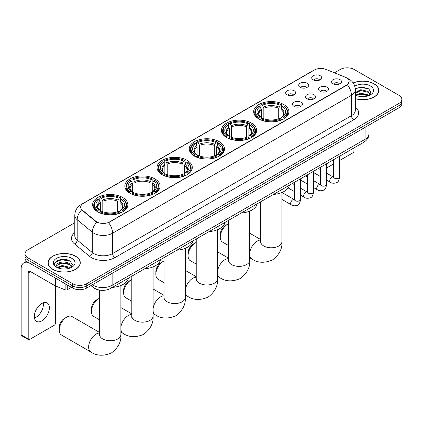 <?xml version="1.0" encoding="UTF-8"?>
<svg xmlns="http://www.w3.org/2000/svg" width="423" height="423" viewBox="0 0 423 423"><rect width="100%" height="100%" fill="white"/><g stroke="black" fill="none" stroke-linecap="round" stroke-linejoin="round"><path stroke-width="0.63" d="M154.913 178.908A17.618 10.173 0 0 0 135.709 176.703A17.618 10.173 0 0 0 124.833 186.104A17.618 10.173 0 0 0 129.993 193.295A17.618 10.173 0 0 0 149.197 195.5A17.618 10.173 0 0 0 160.074 186.104A17.618 10.173 0 0 0 154.913 178.908M251.532 123.125A17.618 10.173 0 0 0 232.327 120.92A17.618 10.173 0 0 0 221.451 130.321A17.618 10.173 0 0 0 226.612 137.512A17.618 10.173 0 0 0 245.816 139.717A17.618 10.173 0 0 0 256.692 130.321A17.618 10.173 0 0 0 251.532 123.125M219.326 141.721A17.618 10.173 0 0 0 200.121 139.516A17.618 10.173 0 0 0 189.245 148.912A17.618 10.173 0 0 0 194.406 156.108A17.618 10.173 0 0 0 213.61 158.313A17.618 10.173 0 0 0 224.486 148.912A17.618 10.173 0 0 0 219.326 141.721M187.119 160.317A17.618 10.173 0 0 0 167.915 158.107A17.618 10.173 0 0 0 157.039 167.508A17.618 10.173 0 0 0 162.199 174.699A17.618 10.173 0 0 0 181.404 176.904A17.618 10.173 0 0 0 192.28 167.508A17.618 10.173 0 0 0 187.119 160.317M122.707 197.504A17.618 10.173 0 0 0 103.503 195.299A17.618 10.173 0 0 0 92.626 204.695A17.618 10.173 0 0 0 97.787 211.891A17.618 10.173 0 0 0 116.991 214.096A17.618 10.173 0 0 0 127.868 204.695A17.618 10.173 0 0 0 122.707 197.504M283.738 104.534A17.618 10.173 0 0 0 264.534 102.329A17.618 10.173 0 0 0 253.657 111.725A17.618 10.173 0 0 0 258.818 118.921A17.618 10.173 0 0 0 278.022 121.126A17.618 10.173 0 0 0 288.898 111.725A17.618 10.173 0 0 0 283.738 104.534M300.145 87.323A4.986 2.882 180 0 1 299.156 86.509A4.986 2.882 180 0 1 300.811 82.929A4.986 2.882 180 0 1 307.198 83.252A4.986 2.882 180 0 1 308.187 86.509A4.986 2.882 180 0 1 300.145 87.323M306.59 87.619A2.993 1.729 0 0 0 305.787 86.778A2.993 1.729 0 0 0 302.842 86.34A2.993 1.729 0 0 0 300.753 87.619M287.122 94.842A4.986 2.882 180 0 1 286.133 94.028A4.986 2.882 180 0 1 287.783 90.448A4.986 2.882 180 0 1 294.175 90.771A4.986 2.882 180 0 1 295.164 94.028A4.986 2.882 180 0 1 287.122 94.842M293.567 95.138A2.993 1.729 0 0 0 292.764 94.297A2.993 1.729 0 0 0 289.818 93.858A2.993 1.729 0 0 0 287.73 95.138M313.168 79.804A4.986 2.882 180 0 1 312.179 78.99A4.986 2.882 180 0 1 313.834 75.41A4.986 2.882 180 0 1 320.222 75.733A4.986 2.882 180 0 1 321.21 78.99A4.986 2.882 180 0 1 313.168 79.804M319.614 80.1A2.993 1.729 0 0 0 318.81 79.26A2.993 1.729 0 0 0 315.865 78.821A2.993 1.729 0 0 0 313.776 80.1M320.01 91.273A4.986 2.882 180 0 1 319.021 90.459A4.986 2.882 180 0 1 320.671 86.879A4.986 2.882 180 0 1 327.064 87.201A4.986 2.882 180 0 1 328.052 90.459A4.986 2.882 180 0 1 320.01 91.273M326.456 91.569A2.993 1.729 0 0 0 325.652 90.728A2.993 1.729 0 0 0 322.707 90.289A2.993 1.729 0 0 0 320.618 91.569M306.987 98.792A4.986 2.882 180 0 1 305.998 97.977A4.986 2.882 180 0 1 307.648 94.398A4.986 2.882 180 0 1 314.04 94.72A4.986 2.882 180 0 1 315.029 97.977A4.986 2.882 180 0 1 306.987 98.792M313.432 99.088A2.993 1.729 0 0 0 312.629 98.247A2.993 1.729 0 0 0 309.684 97.808A2.993 1.729 0 0 0 307.595 99.088M293.964 106.31A4.986 2.882 180 0 1 292.975 105.496A4.986 2.882 180 0 1 294.625 101.917A4.986 2.882 180 0 1 301.017 102.239A4.986 2.882 180 0 1 302.006 105.496A4.986 2.882 180 0 1 293.964 106.31M300.409 106.607A2.993 1.729 0 0 0 299.606 105.766A2.993 1.729 0 0 0 296.66 105.327A2.993 1.729 0 0 0 294.572 106.607M333.033 83.754A4.986 2.882 180 0 1 332.044 82.94A4.986 2.882 180 0 1 333.699 79.36A4.986 2.882 180 0 1 340.087 79.683A4.986 2.882 180 0 1 341.075 82.94A4.986 2.882 180 0 1 333.033 83.754M339.479 84.05A2.993 1.729 0 0 0 338.675 83.209A2.993 1.729 0 0 0 335.73 82.771A2.993 1.729 0 0 0 333.641 84.05M345.305 77.213A8.978 5.182 180 0 1 346.506 77.795A8.978 5.182 180 0 1 349.134 81.459A8.978 5.182 180 0 1 346.506 85.123L109.541 221.932A8.978 5.182 180 0 1 95.841 221.24L82.289 210.067A8.978 5.182 180 0 1 80.666 207.09A8.978 5.182 180 0 1 83.294 203.426L314.453 69.969A8.978 5.182 180 0 1 325.948 69.388L345.305 77.213M99.928 290.157A9.972 5.758 180 0 1 93.615 287.804L90.945 285.599M355.336 98.691A16.122 9.311 0 0 0 378.849 90.416A16.122 9.311 0 0 0 374.128 83.833A16.122 9.311 0 0 0 353.168 82.919M75.574 256.206A16.122 9.311 0 0 0 57.999 254.186A16.122 9.311 0 0 0 48.048 262.789A16.122 9.311 0 0 0 52.769 269.372A16.122 9.311 0 0 0 70.34 271.386A16.122 9.311 0 0 0 80.296 262.789A16.122 9.311 0 0 0 75.574 256.206M349.134 81.459L347.373 84.759L346.506 85.388L108.531 222.657A11.638 6.72 60 0 1 112.597 233.2A13.298 7.677 180 0 1 93.79 233.2A13.298 7.677 180 0 1 92.299 232.174L77.198 219.722A13.298 7.677 180 0 1 74.792 215.318L74.792 235.674A13.298 7.677 0 0 0 77.198 240.079L92.299 252.531A13.298 7.677 0 0 0 93.79 253.557A13.298 7.677 0 0 0 112.597 253.557L351.444 115.664A13.298 7.677 0 0 0 355.336 110.234L355.336 89.872A13.298 7.677 180 0 1 351.444 95.302A11.638 6.72 -120 0 0 347.373 84.759M74.792 222.725L27.966 249.755A9.972 5.758 0 0 0 25.047 253.826L25.047 258.173A9.972 5.758 0 0 0 27.966 262.244L72.634 288.031L72.634 285.858A9.972 5.758 0 0 0 86.736 285.858L398.931 105.618A9.972 5.758 0 0 0 401.85 101.546A9.972 5.758 0 0 1 398.931 105.618L86.736 285.858A9.972 5.758 0 0 1 72.634 285.858L27.966 260.071L72.634 285.858L72.634 283.69A9.972 5.758 0 0 0 86.736 283.69L398.931 103.445A9.972 5.758 0 0 0 401.85 99.373A9.972 5.758 0 0 0 398.931 95.302L354.263 69.515A9.972 5.758 0 0 0 340.155 69.515L334.434 72.819M25.047 256A9.972 5.758 0 0 0 27.966 260.071A9.972 5.758 0 0 1 25.047 256M97.856 222.657L95.841 221.636L81.681 209.845A11.638 7.783 129.5 0 0 77.198 219.722L77.198 240.079A3.326 2.226 -50.5 0 1 74.474 243.897A16.624 9.597 180 0 1 74.792 232.634M25.047 253.826A9.972 5.758 0 0 0 27.966 257.903L72.634 283.69M72.634 288.031A9.972 5.758 0 0 0 86.736 288.031L398.931 107.791A9.972 5.758 0 0 0 401.85 103.72L401.85 99.373M355.336 98.585A15.958 9.211 0 0 0 378.685 90.416A15.958 9.211 0 0 0 374.011 83.902A15.958 9.211 0 0 0 353.231 83.014M360.925 96.587L363.431 96.661M355.944 94.995L360.782 93.15L368.036 94.847L368.914 95.556M356.388 95.461L360.782 94.012L368.195 95.82M355.336 93.917A7.514 4.336 0 0 0 356.452 95.519M355.336 92.494L360.782 89.702L368.036 91.4L370.199 94.382M355.336 93.356L360.782 90.564L368.036 92.262L370.025 94.609M355.41 95.027L355.796 95.265M355.336 94.995A10.839 6.255 0 0 0 370.389 94.842A10.839 6.255 0 0 0 370.389 85.991A10.839 6.255 0 0 0 354.76 86.17M369.173 95.445L370.871 92.114L368.724 88.878L361.877 86.937L355.272 88.603M356.018 95.334L355.336 94.53M355.288 88.804L360.19 87.35L368.576 88.777M357.8 91.231L360.19 90.797L366.181 91.315M357.8 94.678L360.19 94.244L366.181 94.763M326.53 166.429L326.757 166.562A1.66 0.962 120 0 0 327.101 167.323A1.66 0.962 120 0 0 327.936 167.238L333.567 163.987M339.553 160.529L352.851 152.851A1.66 0.962 120 0 0 354.03 150.815L354.03 147.907M326.757 166.562L326.757 163.648M52.886 269.303A15.958 9.211 0 0 0 70.276 271.296A15.958 9.211 0 0 0 80.127 262.789A15.958 9.211 0 0 0 75.453 256.275A15.958 9.211 0 0 0 58.062 254.276A15.958 9.211 0 0 0 48.211 262.789A15.958 9.211 0 0 0 52.886 269.303M62.366 268.959L64.872 269.033M57.385 267.368L62.223 265.522L69.483 267.22L70.361 267.923M57.835 267.833L62.223 266.384L69.642 268.187M57.465 267.701L56.687 265.882A7.514 4.336 0 0 0 57.898 267.891M71.64 266.754L69.483 263.772C64.973 260.404 55.693 262.482 56.687 265.882L56.656 265.549M56.703 265.988L56.915 265.427L62.223 262.937L69.483 264.634L71.471 266.976M70.62 267.817L72.317 264.481L70.17 261.245C62.567 255.783 49.052 262.984 56.856 267.399L57.242 267.637M71.836 258.363A10.839 6.255 0 0 0 56.508 258.363A10.839 6.255 0 0 0 56.508 267.209A10.839 6.255 0 0 0 71.836 267.209A10.839 6.255 0 0 0 71.836 258.363M55.27 262.334L61.636 259.722L70.022 261.15M59.246 263.603L61.636 263.169L67.622 263.682M59.246 267.05L61.636 266.617L67.622 267.13M220.267 237.166L220.267 234.448A7.313 4.225 -60 0 1 225.438 225.491L227.791 224.132A10.638 6.144 120 0 0 227.786 224.132A10.638 6.144 120 0 0 220.267 237.166A10.638 6.144 120 0 0 222.466 242.035L228.436 245.477M258.501 118.731L258.976 117.472A15.825 9.137 0 0 1 258.976 105.977L260.066 106.607A14.297 8.254 0 0 0 260.066 116.843L261.139 117.457L261.483 118.736M261.483 118.213L261.483 109.62L260.066 106.607M260.854 107.971L260.854 104.893L261.324 104.624A15.825 9.137 0 0 1 281.232 104.624L280.142 105.248A14.297 8.254 0 0 0 262.413 105.248L263.836 108.262L263.836 118.773M278.72 118.773L278.72 108.262L280.142 105.248M273.475 194.411A18.284 10.559 0 0 0 289.432 185.2M260.854 119.646A16.492 9.523 0 0 0 281.702 119.646L281.232 118.831A15.825 9.137 0 0 1 261.324 118.831L260.854 119.926M281.702 119.926L281.702 119.646M258.976 105.977L258.501 106.247A16.492 9.523 0 0 0 254.789 112.269A16.492 9.523 0 0 0 258.501 118.287M281.232 104.624L281.702 104.893L281.702 107.971M261.324 118.831L262.413 118.202A14.297 8.254 0 0 0 280.142 118.202L281.232 118.831M260.066 116.843L258.976 117.472M262.413 105.248L261.324 104.624M261.139 108.457A12.785 7.381 0 0 0 261.139 117.457L261.197 117.494C259.384 115.738 258.643 114.543 258.976 113.914A12.299 7.101 0 0 1 261.483 109.62M284.055 118.287A16.492 9.523 0 0 0 287.767 112.269A16.492 9.523 0 0 0 284.055 106.247L283.584 105.977A15.825 9.137 0 0 1 283.584 117.472L284.055 118.731M283.584 117.472L282.495 116.843A14.297 8.254 0 0 0 282.495 106.607L283.584 105.977M282.495 106.607L281.073 109.62L281.073 118.213L281.422 117.457L282.495 116.843M281.073 109.62A12.299 7.101 0 0 1 283.579 113.914C283.912 114.548 283.172 115.738 281.358 117.494L281.422 117.457A12.785 7.381 0 0 0 281.422 108.457M281.073 118.736L281.073 118.213M228.436 223.793A10.638 6.144 120 0 0 227.791 224.132L225.438 225.491M188.061 255.756L188.061 253.044A7.313 4.225 -60 0 1 193.232 244.087L195.579 242.728A10.638 6.144 120 0 0 188.061 255.756A10.638 6.144 120 0 0 190.26 260.626L196.23 264.074M226.294 137.327L226.77 136.063A15.825 9.137 0 0 1 226.77 124.574L227.854 125.203A14.297 8.254 0 0 0 227.854 135.439L228.933 136.047L229.277 137.332M229.277 136.809L229.277 128.211L227.854 125.203M228.647 126.562L228.647 123.484L229.118 123.215A15.825 9.137 0 0 1 249.025 123.215L247.936 123.844A14.297 8.254 0 0 0 230.207 123.844L231.63 126.858L231.63 137.364M246.514 137.364L246.514 126.858L247.936 123.844M241.269 213.007A18.284 10.559 0 0 0 257.226 203.796M228.647 138.236A16.492 9.523 0 0 0 249.496 138.236L249.025 137.422A15.825 9.137 0 0 1 229.118 137.422L228.647 138.522M249.496 138.522L249.496 138.236M226.77 124.574L226.294 124.843A16.492 9.523 0 0 0 222.583 130.86A16.492 9.523 0 0 0 226.294 136.883M249.025 123.215L249.496 123.484L249.496 126.562M229.118 137.422L230.207 136.793A14.297 8.254 0 0 0 247.936 136.793L249.025 137.422M227.854 135.439L226.77 136.063M230.207 123.844L229.118 123.215M228.933 127.053A12.785 7.381 0 0 0 228.933 136.047L228.991 136.09C227.172 134.329 226.437 133.139 226.77 132.51A12.299 7.101 0 0 1 229.277 128.211M251.849 136.883A16.492 9.523 0 0 0 255.561 130.86A16.492 9.523 0 0 0 251.849 124.843L251.373 124.574A15.825 9.137 0 0 1 251.373 136.063L251.849 137.327M251.373 136.063L250.289 135.439A14.297 8.254 0 0 0 250.289 125.203L251.373 124.574M250.289 125.203L248.867 128.211L248.867 136.809L249.216 136.047L250.289 135.439M248.867 128.211A12.299 7.101 0 0 1 251.373 132.51C251.706 133.145 250.966 134.334 249.152 136.09L249.216 136.047A12.785 7.381 0 0 0 249.216 127.053M248.867 137.332L248.867 136.809M196.23 242.39A10.638 6.144 120 0 0 195.579 242.728L193.232 244.087M155.854 274.353L155.854 271.64A7.313 4.225 -60 0 1 161.026 262.678L163.373 261.324A10.638 6.144 120 0 0 155.854 274.353A10.638 6.144 120 0 0 158.054 279.222L164.018 282.664M194.088 155.918L194.564 154.659A15.825 9.137 0 0 1 194.564 143.17L195.648 143.794A14.297 8.254 0 0 0 195.648 154.03L196.727 154.644L197.07 155.923M197.07 155.4L197.07 146.807L195.648 143.794M196.441 145.158L196.441 142.08L196.912 141.811A15.825 9.137 0 0 1 216.819 141.811L215.73 142.44A14.297 8.254 0 0 0 198.001 142.44L199.423 145.449L199.423 155.96M214.308 155.96L214.308 145.449L215.73 142.44M209.062 231.598A18.284 10.559 0 0 0 225.02 222.387M196.441 156.833A16.492 9.523 0 0 0 217.29 156.833L216.819 156.018A15.825 9.137 0 0 1 196.912 156.018L196.441 157.113M217.29 157.113L217.29 156.833M194.564 143.17L194.088 143.439A16.492 9.523 0 0 0 190.376 149.456A16.492 9.523 0 0 0 194.088 155.474M216.819 141.811L217.29 142.08L217.29 145.158M196.912 156.018L198.001 155.389A14.297 8.254 0 0 0 215.73 155.389L216.819 156.018M195.648 154.03L194.564 154.659M198.001 142.44L196.912 141.811M196.727 145.649A12.785 7.381 0 0 0 196.727 154.644L196.785 154.681C194.966 152.925 194.226 151.735 194.564 151.106A12.299 7.101 0 0 1 197.07 146.807M219.643 155.474A16.492 9.523 0 0 0 223.355 149.456A16.492 9.523 0 0 0 219.643 143.439L219.167 143.17A15.825 9.137 0 0 1 219.167 154.659L219.643 155.918M219.167 154.659L218.083 154.03A14.297 8.254 0 0 0 218.083 143.794L219.167 143.17M218.083 143.794L216.661 146.807L216.661 155.4L217.004 154.644L218.083 154.03M216.661 146.807A12.299 7.101 0 0 1 219.167 151.106C219.5 151.735 218.76 152.93 216.946 154.681L217.004 154.644A12.785 7.381 0 0 0 217.004 145.649M216.661 155.923L216.661 155.4M164.018 260.98A10.638 6.144 120 0 0 163.373 261.324L161.026 262.678M123.648 292.949L123.648 290.231A7.313 4.225 -60 0 1 128.819 281.274L131.167 279.915A10.638 6.144 120 0 0 123.648 292.949A10.638 6.144 120 0 0 125.848 297.818L131.812 301.261M161.882 174.514L162.358 173.256A15.825 9.137 0 0 1 162.358 161.76L163.442 162.39A14.297 8.254 0 0 0 163.442 172.626L164.521 173.234L164.864 174.519M164.864 173.996L164.864 165.404L163.442 162.39M164.235 163.754L164.235 160.677L164.706 160.407A15.825 9.137 0 0 1 184.613 160.407L183.524 161.031A14.297 8.254 0 0 0 165.795 161.031L167.217 164.045L167.217 174.556M182.102 174.556L182.102 164.045L183.524 161.031M176.856 250.194A18.284 10.559 0 0 0 192.814 240.983M164.235 175.429A16.492 9.523 0 0 0 185.084 175.429L184.613 174.609A15.825 9.137 0 0 1 164.706 174.609L164.235 175.709M185.084 175.709L185.084 175.429M162.358 161.76L161.882 162.03A16.492 9.523 0 0 0 158.17 168.053A16.492 9.523 0 0 0 161.882 174.07M184.613 160.407L185.084 160.677L185.084 163.754M164.706 174.609L165.795 173.985A14.297 8.254 0 0 0 183.524 173.985L184.613 174.609M163.442 172.626L162.358 173.256M165.795 161.031L164.706 160.407M164.521 164.24A12.785 7.381 0 0 0 164.521 173.234L164.579 173.277C162.76 171.521 162.02 170.326 162.358 169.697A12.299 7.101 0 0 1 164.864 165.404M187.437 174.07A16.492 9.523 0 0 0 191.148 168.053A16.492 9.523 0 0 0 187.437 162.03L186.961 161.76A15.825 9.137 0 0 1 186.961 173.256L187.437 174.514M186.961 173.256L185.877 172.626A14.297 8.254 0 0 0 185.877 162.39L186.961 161.76M185.877 162.39L184.454 165.404L184.454 173.996L184.798 173.234L185.877 172.626M184.454 165.404A12.299 7.101 0 0 1 186.961 169.697C187.294 170.332 186.554 171.521 184.74 173.277L184.798 173.234A12.785 7.381 0 0 0 184.798 164.24M184.454 174.519L184.454 173.996M131.812 279.577A10.638 6.144 120 0 0 131.167 279.915L128.819 281.274M91.442 311.54L91.442 308.827A7.313 4.225 -60 0 1 96.613 299.87L98.961 298.511A10.638 6.144 120 0 0 91.442 311.54A10.638 6.144 120 0 0 93.642 316.409L99.606 319.857M129.676 193.11L130.152 191.846A15.825 9.137 0 0 1 130.152 180.357L131.236 180.986A14.297 8.254 0 0 0 131.236 191.222L132.314 191.831L132.658 193.115M132.658 192.592L132.658 183.994L131.236 180.986M132.029 182.345L132.029 179.267L132.499 178.998A15.825 9.137 0 0 1 152.407 178.998L151.318 179.627A14.297 8.254 0 0 0 133.589 179.627L135.011 182.641L135.011 193.147M149.895 193.147L149.895 182.641L151.318 179.627M144.65 268.79A18.284 10.559 0 0 0 160.608 259.579M132.029 194.02A16.492 9.523 0 0 0 152.877 194.02L152.407 193.205A15.825 9.137 0 0 1 132.499 193.205L132.029 194.305M152.877 194.305L152.877 194.02M130.152 180.357L129.676 180.626A16.492 9.523 0 0 0 125.964 186.643A16.492 9.523 0 0 0 129.676 192.666M152.407 178.998L152.877 179.267L152.877 182.345M132.499 193.205L133.589 192.576A14.297 8.254 0 0 0 151.318 192.576L152.407 193.205M131.236 191.222L130.152 191.846M133.589 179.627L132.499 178.998M132.314 182.836A12.785 7.381 0 0 0 132.314 191.831L132.373 191.873C130.554 190.112 129.813 188.922 130.152 188.293A12.299 7.101 0 0 1 132.658 183.994M155.23 192.666A16.492 9.523 0 0 0 158.942 186.643A16.492 9.523 0 0 0 155.23 180.626L154.755 180.357A15.825 9.137 0 0 1 154.755 191.846L155.23 193.11M154.755 191.846L153.671 191.222A14.297 8.254 0 0 0 153.671 180.986L154.755 180.357M153.671 180.986L152.248 183.994L152.248 192.592L152.592 191.831L153.671 191.222M152.248 183.994A12.299 7.101 0 0 1 154.755 188.293C155.088 188.922 154.347 190.117 152.534 191.873L152.592 191.831A12.785 7.381 0 0 0 152.592 182.836M152.248 193.115L152.248 192.592M99.606 298.173A10.638 6.144 120 0 0 98.961 298.511L96.613 299.87M59.236 330.136L59.236 327.418A7.313 4.225 -60 0 1 64.407 318.461L66.755 317.107A10.638 6.144 120 0 0 59.236 330.136A10.638 6.144 120 0 0 61.435 335.005L90.823 351.968A10.638 6.144 -60 0 1 89.19 343.444A10.638 6.144 -60 0 1 96.143 334.07A10.638 6.144 -60 0 1 99.606 333.044M97.47 211.701L97.946 210.443A15.825 9.137 0 0 1 97.946 198.953L99.03 199.577A14.297 8.254 0 0 0 99.03 209.813L100.103 210.427L100.452 211.706M100.452 211.183L100.452 202.591L99.03 199.577M99.823 200.941L99.823 197.864L100.293 197.594A15.825 9.137 0 0 1 120.201 197.594L119.112 198.223A14.297 8.254 0 0 0 101.383 198.223L102.805 201.232L102.805 211.743M117.689 211.743L117.689 201.232L119.112 198.223M112.444 287.381A18.284 10.559 0 0 0 128.402 278.17M99.823 212.616A16.492 9.523 0 0 0 120.671 212.616L120.201 211.801A15.825 9.137 0 0 1 100.293 211.801L99.823 212.896M120.671 212.896L120.671 212.616M97.946 198.953L97.47 199.222A16.492 9.523 0 0 0 93.758 205.24A16.492 9.523 0 0 0 97.47 211.257M120.201 197.594L120.671 197.864L120.671 200.941M100.293 211.801L101.383 211.172A14.297 8.254 0 0 0 119.112 211.172L120.201 211.801M99.03 209.813L97.946 210.443M101.383 198.223L100.293 197.594M100.103 201.427A12.785 7.381 0 0 0 100.103 210.427L100.166 210.464C98.348 208.708 97.607 207.513 97.946 206.889A12.299 7.101 0 0 1 100.452 202.591M123.024 211.257A16.492 9.523 0 0 0 126.736 205.24A16.492 9.523 0 0 0 123.024 199.222L122.548 198.953A15.825 9.137 0 0 1 122.548 210.443L123.024 211.701M122.548 210.443L121.464 209.813A14.297 8.254 0 0 0 121.464 199.577L122.548 198.953M121.464 199.577L120.042 202.591L120.042 211.183L120.386 210.427L121.464 209.813M120.042 202.591A12.299 7.101 0 0 1 122.548 206.889C122.882 207.519 122.141 208.713 120.328 210.464L120.386 210.427A12.785 7.381 0 0 0 120.386 201.427M120.042 211.706L120.042 211.183M99.606 332.473L72.074 316.578A10.638 6.144 120 0 0 66.755 317.107L64.407 318.461M43.257 302.815A10.638 6.144 -60 0 1 35.87 317.403A10.638 6.144 -60 0 1 34.448 318.07M41.835 320.851A10.638 6.144 120 0 0 48.788 311.476A10.638 6.144 120 0 0 47.159 302.953A10.638 6.144 120 0 0 41.835 303.476A10.638 6.144 120 0 0 34.887 312.851A10.638 6.144 120 0 0 36.515 321.38A10.638 6.144 120 0 0 41.835 320.851M67.283 284.943L67.283 289.76L71.455 287.354M28.463 262.53A13.298 7.677 -120 0 0 23.905 262.805A13.298 7.677 -120 0 0 21.15 268.896L21.15 334.857L28.204 338.929L28.204 272.967A3.326 1.919 60 0 1 28.891 271.444A3.326 1.919 60 0 1 30.551 271.608L55.133 285.8L55.133 277.927M28.204 338.929A1.66 0.962 120 0 0 28.547 339.69L21.494 335.619A1.66 0.962 -60 0 1 21.15 334.857M28.547 339.69A1.66 0.962 120 0 0 29.377 339.606L54.297 325.224A1.66 0.962 120 0 0 55.471 323.183L55.471 285.953M67.283 289.76A1.66 0.962 180 0 1 65.158 289.871L55.355 285.906A1.66 0.962 180 0 1 55.133 285.8M82.289 210.067L82.289 210.458M95.841 221.24L95.841 221.636M109.541 221.932L109.541 222.202M346.506 85.123L346.506 85.388M114.95 257.628A3.326 1.919 60 0 1 112.597 253.557L112.597 233.2L351.444 95.302L351.444 115.664A3.326 1.919 60 0 0 353.792 119.735L114.95 257.628A16.624 9.597 180 0 1 91.442 257.628A16.624 9.597 180 0 1 89.576 256.349L74.474 243.897M355.336 89.872C355.114 85.092 353.009 81.507 349.033 79.117L347.352 78.297A11.638 5.451 112 0 0 347.198 78.244M82.305 204.108A11.638 6.72 -120 0 0 81.1 204.563C77.118 206.947 75.019 210.532 74.792 215.318M81.1 204.563L313.475 70.398A11.638 6.72 60 0 1 314.358 70.022M96.835 222.249A11.638 7.783 129.5 0 0 92.299 232.174L92.299 252.531A3.326 2.226 -50.5 0 1 89.576 256.349M355.336 107.188A16.624 9.597 180 0 1 353.792 119.735M86.736 283.69L86.736 288.031M398.931 103.445L398.931 107.791M27.966 257.903L27.966 262.244M92.426 284.748A13.298 7.677 0 0 0 93.319 285.319A13.298 7.677 0 0 0 112.127 285.319L365.075 139.278A13.298 7.677 0 0 0 368.972 133.848C369.068 137.147 367.312 139.971 363.701 142.324L110.752 288.359A6.652 3.839 60 0 0 112.127 285.319L112.127 273.374M365.075 127.334L365.075 139.278A6.652 3.839 60 0 1 363.701 142.324M91.886 285.06A6.652 4.447 129.5 0 0 93.049 287.222L91.03 285.557M281.919 192.518L281.919 241.644A10.638 6.144 180 0 1 278.799 245.985A10.638 6.144 180 0 1 263.756 245.985A10.638 6.144 180 0 1 260.642 241.644L260.499 242.897M249.713 253.002A10.638 6.144 -60 0 1 257.173 241.099A10.638 6.144 -60 0 1 260.642 240.074M281.919 241.644C282.469 248.639 279.317 254.757 272.465 259.986C264.512 263.302 257.639 262.974 251.854 258.998A10.638 6.144 -60 0 1 249.713 255.191M278.72 108.262A12.299 7.101 0 0 0 263.836 108.262M279.069 107.104A12.785 7.381 0 0 0 263.487 107.104M249.713 211.114L249.713 260.235A10.638 6.144 180 0 1 246.593 264.581A10.638 6.144 180 0 1 231.55 264.581A10.638 6.144 180 0 1 228.436 260.235L228.293 261.493M217.507 271.592A10.638 6.144 -60 0 1 224.967 259.696A10.638 6.144 -60 0 1 228.436 258.67M249.713 260.235C250.263 267.236 247.111 273.348 240.259 278.583C232.306 281.898 225.433 281.57 219.648 277.594A10.638 6.144 -60 0 1 217.507 273.781M246.514 126.858A12.299 7.101 0 0 0 231.63 126.858M246.863 125.694A12.785 7.381 0 0 0 231.281 125.694M217.507 229.705L217.507 278.831A10.638 6.144 180 0 1 214.387 283.172A10.638 6.144 180 0 1 199.344 283.172A10.638 6.144 180 0 1 196.23 278.831L196.087 280.084M185.3 290.189A10.638 6.144 -60 0 1 192.761 278.286A10.638 6.144 -60 0 1 196.23 277.266M217.507 278.831C218.056 285.826 214.905 291.944 208.053 297.173C200.1 300.494 193.226 300.161 187.442 296.19A10.638 6.144 -60 0 1 185.3 292.378M214.308 145.449A12.299 7.101 0 0 0 199.423 145.449M214.657 144.291A12.785 7.381 0 0 0 199.074 144.291M185.3 248.301L185.3 297.427A10.638 6.144 180 0 1 182.181 301.768A10.638 6.144 180 0 1 167.138 301.768A10.638 6.144 180 0 1 164.018 297.427L163.881 298.68M153.089 308.785A10.638 6.144 -60 0 1 160.555 296.883A10.638 6.144 -60 0 1 164.018 295.857M185.3 297.427C185.845 304.423 182.699 310.535 175.846 315.77C167.894 319.085 161.02 318.757 155.236 314.781A10.638 6.144 -60 0 1 153.089 310.974M182.102 164.045A12.299 7.101 0 0 0 167.217 164.045M182.45 162.887A12.785 7.381 0 0 0 166.868 162.887M153.089 266.892L153.089 316.018A10.638 6.144 180 0 1 149.975 320.364A10.638 6.144 180 0 1 134.932 320.364A10.638 6.144 180 0 1 131.812 316.018L131.675 317.271M120.883 327.376A10.638 6.144 -60 0 1 128.349 315.479A10.638 6.144 -60 0 1 131.812 314.453M153.089 316.018C153.639 323.019 150.493 329.131 143.64 334.366C135.688 337.681 128.814 337.353 123.03 333.377A10.638 6.144 -60 0 1 120.883 329.565M149.895 182.641A12.299 7.101 0 0 0 135.011 182.641M150.244 181.478A12.785 7.381 0 0 0 134.662 181.478M120.883 285.488L120.883 334.614A10.638 6.144 180 0 1 117.768 338.955A10.638 6.144 180 0 1 102.726 338.955A10.638 6.144 180 0 1 99.606 334.614L99.468 335.867M117.689 201.232A12.299 7.101 0 0 0 102.805 201.232M118.038 200.074A12.785 7.381 0 0 0 102.456 200.074M339.553 156.261L339.553 176.941A2.993 1.729 180 0 1 338.537 178.236A2.993 1.729 180 0 1 334.445 178.162A2.993 1.729 180 0 1 333.567 176.941L333.472 177.586L333.742 177.369M339.553 176.941C339.146 180.415 338.067 182.355 336.327 182.762C333.853 183.529 331.865 183.355 330.363 182.25A2.993 1.729 -60 0 1 329.903 179.849A2.993 1.729 -60 0 1 331.859 177.216A2.993 1.729 -60 0 1 331.992 177.142A2.993 1.729 -60 0 1 333.356 177.068L333.964 177.306M326.53 163.78L326.53 184.46A2.993 1.729 180 0 1 325.514 185.755A2.993 1.729 180 0 1 321.422 185.681A2.993 1.729 180 0 1 320.544 184.46L320.449 185.105L320.719 184.888M326.53 184.46C326.117 187.934 325.044 189.874 323.304 190.281C320.83 191.048 318.842 190.879 317.34 189.768A2.993 1.729 -60 0 1 316.88 187.368A2.993 1.729 -60 0 1 318.836 184.735A2.993 1.729 -60 0 1 318.968 184.661A2.993 1.729 -60 0 1 320.333 184.587L320.941 184.825M313.506 171.299L313.506 191.979A2.993 1.729 180 0 1 312.491 193.274A2.993 1.729 180 0 1 308.399 193.2A2.993 1.729 180 0 1 307.521 191.979L307.426 192.629L307.695 192.407M313.506 191.979C313.094 195.452 312.021 197.398 310.276 197.8C307.807 198.567 305.818 198.398 304.317 197.287A2.993 1.729 -60 0 1 303.857 194.887A2.993 1.729 -60 0 1 305.813 192.254A2.993 1.729 -60 0 1 305.945 192.179A2.993 1.729 -60 0 1 307.31 192.105L307.918 192.343M300.483 178.818L300.483 199.497A2.993 1.729 180 0 1 299.468 200.793A2.993 1.729 180 0 1 295.376 200.719A2.993 1.729 180 0 1 294.498 199.497L294.403 200.148L294.667 199.926M300.483 199.497C300.071 202.977 298.998 204.917 297.253 205.324C294.783 206.086 292.795 205.916 291.294 204.806A2.993 1.729 -60 0 1 290.834 202.406A2.993 1.729 -60 0 1 292.79 199.772A2.993 1.729 -60 0 1 292.922 199.698A2.993 1.729 -60 0 1 294.286 199.624L294.894 199.862M28.204 272.967L30.551 271.608M55.355 278.059L55.355 285.906M65.158 289.871L65.158 283.717M313.475 70.398L315.611 69.404M110.752 288.359C105.401 291.05 100.05 291.05 94.699 288.359L93.049 287.222M368.972 133.848L368.972 125.086M378.685 91.749L378.685 90.416M327.101 167.323L326.53 166.99M80.127 264.121L80.127 262.789M48.211 264.121L48.211 262.789M251.854 258.998L249.713 257.76M254.789 115.31L254.789 112.269M287.767 115.31L287.767 112.269M260.642 239.503L249.713 233.195M260.642 201.824L260.642 241.644M219.648 277.594L217.507 276.356M222.583 133.906L222.583 130.86M255.561 133.906L255.561 130.86M228.436 258.099L217.507 251.785M228.436 220.415L228.436 260.235M187.442 296.19L185.3 294.953M190.376 152.497L190.376 149.456M223.355 152.497L223.355 149.456M196.23 276.69L185.3 270.382M196.23 239.011L196.23 278.831M155.236 314.781L153.089 313.543M158.17 171.093L158.17 168.053M191.148 171.093L191.148 168.053M164.018 295.286L153.089 288.978M164.018 257.607L164.018 297.427M123.03 333.377L120.883 332.14M125.964 189.689L125.964 186.643M158.942 189.689L158.942 186.643M131.812 313.882L120.883 307.569M131.812 276.198L131.812 316.018M120.883 334.614C121.433 341.61 118.287 347.727 111.434 352.956C103.482 356.272 96.608 355.944 90.823 351.968M93.758 208.28L93.758 205.24M126.736 208.28L126.736 205.24M99.606 290.12L99.606 334.614M330.363 182.25L326.53 180.034M320.544 176.581L313.506 172.515M333.567 159.72L333.567 176.941M333.356 177.068L326.53 173.123M320.544 169.671L318.44 168.454M317.34 189.768L313.506 187.553M307.521 184.1L300.483 180.034M320.544 167.238L320.544 184.46M320.333 184.587L313.506 180.642M307.521 177.189L305.417 175.973M304.317 197.287L300.483 195.072M294.498 191.619L288.174 187.965M307.521 174.757L307.521 191.979M307.31 192.105L300.483 188.161M294.498 184.708L292.393 183.492M291.294 204.806L281.919 199.392M294.498 182.276L294.498 199.497M294.286 199.624L281.951 192.502M23.905 262.805L26.596 261.255"/></g></svg>
